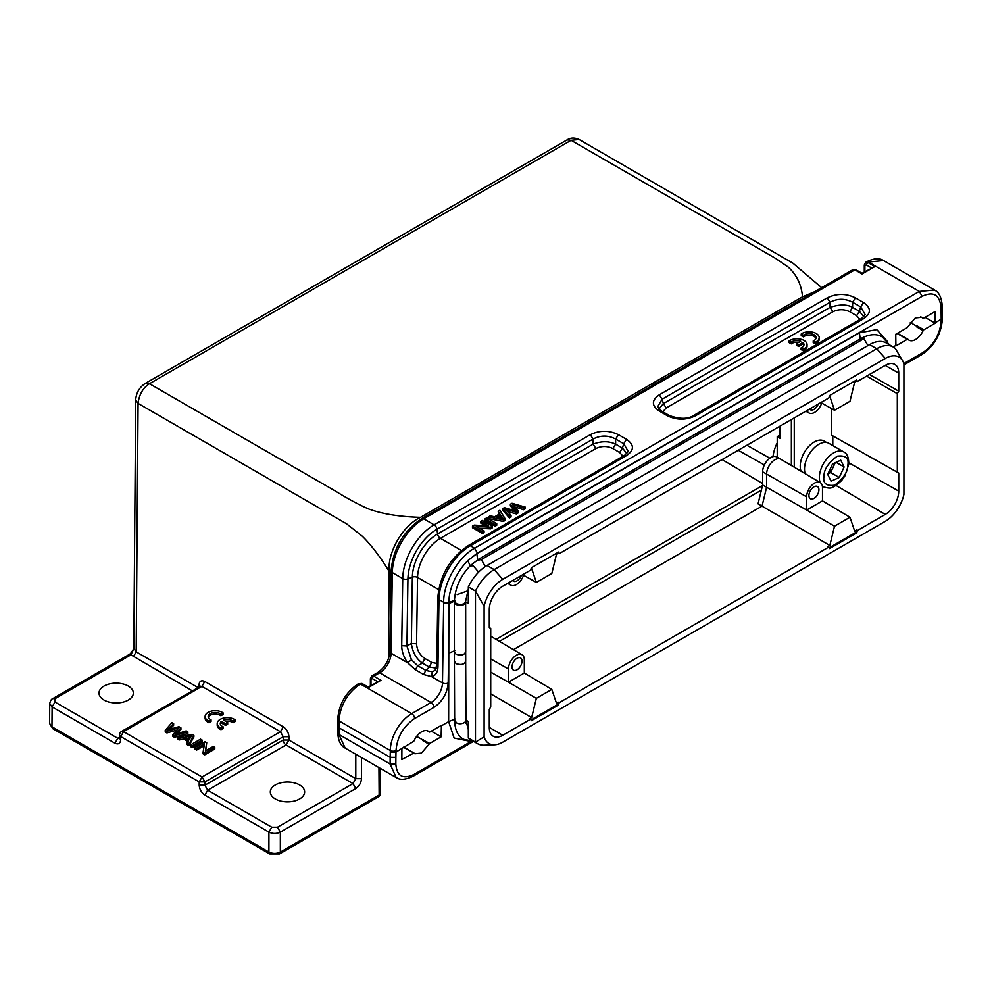 <?xml version="1.0" encoding="UTF-8"?>
<svg xmlns="http://www.w3.org/2000/svg" width="992" height="992" viewBox="0 0 992 992"><rect width="100%" height="100%" fill="white"/><g stroke="black" fill="none" stroke-linecap="round" stroke-linejoin="round"><path stroke-width="1.49" d="M190.538 746.579L192.175 747.522L202.17 741.756L202.17 740.106L200.533 739.164L190.538 744.93L190.538 746.579M195.052 747.534L196.614 748.439L204.464 743.913L203.112 752.184L204.786 753.164L214.78 747.385L213.206 746.48L205.369 751.018L206.72 742.735L205.034 741.768L195.052 747.534L195.052 749.183L196.614 750.088L204.464 745.562M205.666 750.845L206.72 742.735M203.112 752.184L203.112 753.833L204.786 754.813L214.78 749.034L214.78 747.385M177.382 737.341L179.13 738.346L183.508 737.378L188.678 740.367L187.091 742.946L188.964 744.025L193.886 735.332L192.126 734.316L177.382 737.341L177.382 738.99L179.13 739.995L183.508 739.028L188.678 742.016M187.091 742.946L187.091 744.595L188.964 745.674L193.886 736.982L193.886 735.332M165.242 730.323L166.916 731.29L178.684 727.942L172.893 734.75L174.468 735.655L187.848 731.848L186.211 730.893L175.051 734.378L180.916 727.843L178.944 726.702L167.437 729.988L173.637 723.639L171.951 722.66L165.242 730.323L165.242 731.972L166.916 732.939L176.787 730.162M169.818 729.244L173.637 725.288L173.637 723.639M177.506 733.584L180.916 729.492L180.916 727.843M172.893 734.75L172.893 736.399L174.468 737.304L187.848 733.485L187.848 731.848M235.178 719.87A10.094 5.828 0 0 0 223.956 718.022A10.094 5.828 0 0 0 217.211 723.515L217.211 725.164A10.094 5.828 0 0 0 219.753 729.033L220.993 729.715L223.15 728.475L223.15 726.826A7.056 4.067 180 0 1 220.274 723.54A7.056 4.067 180 0 1 221.377 721.345L221.377 722.994L225.531 725.388L227.689 724.148L227.689 722.498L223.547 720.105A7.056 4.067 180 0 1 233.008 721.134L235.178 719.87L235.178 721.519L233.008 722.784A7.056 4.067 180 0 0 225.544 721.246M220.41 724.371A7.056 4.067 180 0 1 221.377 722.994M205.121 716.522L205.121 718.171A10.094 5.828 0 0 0 207.65 722.027L208.903 722.722L211.048 721.469L211.048 719.82A7.056 4.067 180 0 1 208.171 716.546A7.056 4.067 180 0 1 212.387 712.814A7.056 4.067 180 0 1 219.988 713.546L219.988 715.195L220.906 715.778L223.088 714.525L223.088 712.876A10.094 5.828 0 0 0 211.866 711.028A10.094 5.828 0 0 0 205.121 716.522A10.094 5.828 0 0 0 207.65 720.39L207.65 722.027M208.32 717.365A7.056 4.067 180 0 1 213.057 714.314A7.056 4.067 180 0 1 219.988 715.195M801.214 333.994L803.359 335.234A7.056 4.067 180 0 1 811.245 333.783A7.056 4.067 180 0 1 816.094 337.652A7.056 4.067 180 0 1 814.246 340.405L813.217 340.926L815.399 342.19A10.094 5.828 0 0 0 819.181 337.64A10.094 5.828 0 0 0 813.229 332.32A10.094 5.828 0 0 0 802.392 333.275L801.214 333.994L801.214 335.643L803.359 336.883A7.056 4.067 180 0 1 810.551 335.321A7.056 4.067 180 0 1 815.957 338.47M813.217 340.926L813.217 342.575L815.399 343.84A10.094 5.828 0 0 0 819.181 339.289L819.181 337.64M859.977 319.449L856.604 315.667L849.784 311.736C844.155 309.045 838.525 309.045 832.883 311.736L666.19 407.972L662.817 411.754M796.576 343.604L798.734 344.844L802.888 342.451A7.056 4.067 180 0 1 803.979 344.633A7.056 4.067 180 0 1 801.102 347.907L803.272 349.172A10.094 5.828 0 0 0 807.054 344.621A10.094 5.828 0 0 0 801.102 339.314A10.094 5.828 0 0 0 790.277 340.256L789.086 340.975L791.244 342.215A7.056 4.067 180 0 1 800.73 341.198L796.576 343.604L796.576 345.241L798.734 346.493L802.888 344.1A7.056 4.067 180 0 1 803.83 345.452M789.086 340.975L789.086 342.624L791.244 343.864A7.056 4.067 180 0 1 798.746 342.339M801.102 347.907L801.102 349.556L803.272 350.821A10.094 5.828 0 0 0 807.054 346.27L807.054 344.621M492.23 526.219L490.544 527.186L476.21 526.405L484.059 530.931L482.484 531.836L472.49 526.07L474.176 525.103L488.51 525.884L480.661 521.358L482.236 520.44L492.23 526.219L492.23 527.868L490.544 528.835L479.359 528.228M484.059 530.931L484.059 532.58L482.484 533.485L472.49 527.719L472.49 526.07M485.361 525.71L480.661 522.995L480.661 521.358M498.158 511.252L499.819 513.782L494.648 516.77L490.184 515.852L488.324 516.931L488.324 518.58L503.378 521.42L505.139 520.416L505.139 518.766L499.894 510.248L498.158 511.252L499.038 514.24M623.013 456.258L619.64 452.476L612.82 448.545C607.191 445.854 601.561 445.854 595.919 448.545L440.398 538.334A4.042 2.331 60 0 1 437.584 533.956L436.951 529.207L593.104 439.047C600.619 435.128 608.133 435.128 615.635 439.047L623.72 443.722L628.271 451.472L624.514 455.402L468.348 545.55C449.946 558.099 439.766 575.534 437.794 597.866A4.042 2.294 0.9 0 0 438.972 599.515L443.672 602.231C443.362 582.961 457.994 557.355 474.585 548.192L919.286 291.437L934.514 289.999L883.55 260.561L865.756 262.297M495.095 526.206L496.732 525.264L496.732 523.615L486.737 517.849L485.1 518.791L485.1 520.44L495.095 526.206L495.095 524.557L496.732 523.615M514.761 506.9L523.627 509.727L525.314 508.76L525.314 507.11L512.033 503.242L510.372 504.209L510.372 505.846L514.24 510.446M507.408 511.413L516.348 513.943L518.32 512.802L518.32 511.153L512.628 504.506L523.627 508.078L523.627 509.727M510.372 504.209L516.162 511.004L504.382 507.656L502.808 508.561L502.808 510.21L509.417 517.936L511.054 516.993L511.054 515.344L505.015 508.908L516.348 512.294L516.348 513.943M855.91 269.762L862.036 273.296L874.882 266.563L862.036 273.978L854.893 269.861A4.042 2.331 -120 0 0 852.872 269.663L855.91 269.762A2.021 1.166 120 0 0 854.893 269.861L423.696 518.816L434.124 524.83L590.29 434.67C599.676 430.144 609.063 430.144 618.45 434.67L615.635 439.047L615.635 444.168C608.865 440.956 601.363 440.956 593.117 444.168L593.104 439.047L590.29 434.67M814.717 291.685L802.503 296.806C801.474 284.692 796.688 274.759 788.132 267.009L775.645 258.428L571.07 140.318L567.04 139.922C570.561 137.615 574.604 137.479 579.154 139.525L571.07 140.318L149.47 383.73L335.941 491.387C348.217 499.001 359.141 504.866 368.714 508.983C382.18 513.955 399.454 516.745 420.521 517.34L802.503 296.806M426.957 730.658L429.325 732.022A1.215 0.694 -60 0 0 429.933 731.96L441.304 725.4A28.669 16.554 -60 0 1 441.403 725.834L448.632 721.655L448.88 603.446L443.672 603.148L442.482 682.918A4.042 2.294 0.9 0 0 448.186 682.98L448.632 653.232L454.795 650.715M448.186 682.98C447.231 693.396 442.469 701.53 433.913 707.408L414.569 718.58C403.372 726.293 397.184 736.944 396.019 750.535A4.042 2.306 -179.6 0 1 390.302 750.51A30.281 17.484 -60 0 1 411.717 713.632L431.061 702.472L379.676 672.799L373.835 676.172L380.978 680.289L368.131 687.022L361.993 683.488M396.019 750.535L395.882 757.355L390.166 757.305L390.29 751.961L396.006 752.048L413.379 741.52A1.215 0.694 -60 0 0 414.086 740.702A13.119 7.576 -60 0 1 421.662 731.798A13.119 7.576 -60 0 1 428.222 731.154A13.119 7.576 -60 0 1 429.226 731.947L427.019 730.67M403.384 747.286L413.912 752.978L401.847 759.525L401.909 748.638M395.882 757.355L395.833 764.051C396.8 776.178 402.888 779.625 414.061 774.392L471.398 741.284M469.142 741.111L454.125 738.048L448.632 721.655L455.154 719.014M441.403 725.834L441.13 736.845L429.759 743.405L422.914 739.97A13.119 7.576 -60 0 1 422.666 740.528L429.052 744.223L429.759 743.405M429.052 744.223L421.414 753.089L414.904 753.759L413.912 752.978M416.665 736.374L422.914 739.97M431.309 731.166L441.13 736.845M423.361 739.71A1.215 0.694 120 0 0 422.666 740.528M380.978 680.289L368.131 687.704L362.415 684.406M360.989 683.587L358.335 683.823M337.788 719.15L338.917 720.837L338.917 734.452L337.788 732.815M398.003 778.36L396.18 777.53L390.116 764.026L338.917 734.452L345.179 748.104C340.752 745.897 338.272 740.801 337.726 732.815M338.867 727.682L390.166 757.305L390.116 764.026L395.833 764.051M199.008 686.724L199.02 684.815C199.429 681.07 201.351 679.966 204.774 681.492L283.29 726.814C286.713 729.232 288.598 732.542 288.945 736.734L288.92 740.044L283.216 740.02L283.241 736.709L288.945 736.734M119.511 737.292L117.775 738.284L54.969 702.026L54.969 698.728L130.969 654.844L133.821 648.545L135.693 400.098C136.152 392.882 139.401 387.289 145.44 383.334L149.47 383.73C143.046 387.81 139.24 394.357 138.049 403.397L346.568 523.788L362.266 536.201C371.727 545.414 381.932 559.364 389.112 571.417L388.455 658.75M420.521 517.34C402.876 525.487 387.5 552.036 389.112 571.417M355.793 754.23L355.793 778.658L352.991 783.593L286.068 744.967L288.92 740.044L355.793 778.658L361.497 778.658C361.125 782.824 359.24 786.11 355.843 788.516L280.339 832.102L280.339 852.066L379.142 795.014L378.944 767.597M49.749 703.626L49.6 723.49L51.968 726.801L52.117 706.936L49.749 703.626C50.332 700.712 51.398 699.013 52.948 698.529L128.948 654.646C130.138 654.274 131.787 652.19 133.87 648.396L136.189 651.868L197.792 687.431M407.675 662.805L415.35 669.761L423.423 674.411M423.497 674.473L431.644 676.643L432.314 671.832L425.89 670.456L423.497 674.473M923.676 318.147L935.047 311.587L935.208 323.218L923.837 329.778L917.265 325.996A1.215 0.694 120 0 0 916.571 326.814L923.143 330.596A13.119 7.576 -60 0 1 909.007 340.157A13.119 7.576 -60 0 1 907.99 339.351A1.215 0.694 120 0 0 907.283 339.338L895.912 345.898L895.751 334.267L907.122 327.695L915.318 317.936L921.928 317.316L922.969 318.134L920.725 316.832M893.197 346.977L895.813 345.464M903.861 363.568L922.647 352.718C933.844 345.018 940.032 334.366 941.21 320.763L942.338 317.651M935.307 322.66L941.222 319.25L941.172 313.856L942.363 312.22L942.4 317.626M923.143 330.596A1.215 0.694 -60 0 1 923.837 329.778M454.745 601.065L448.88 603.446L448.88 602.466C448.83 588.851 456.246 572.248 467.778 560.654L477.437 553.077L922.151 296.323C933.224 291.078 939.523 294.649 941.024 307.036L942.14 305.362M470.307 565.899L467.778 560.654L476.83 553.685L859.394 332.816L876.804 329.617L887.418 341.496M935.208 323.218L925.052 317.353M910.346 322.524L916.819 326.256A13.119 7.576 -60 0 1 916.571 326.814M942.363 312.182L942.202 305.362C941.445 297.191 938.878 292.082 934.501 290.036L935.667 290.78M476.83 553.685L477.722 560.195L481.343 559.55L485.361 566.519M859.394 332.816L860.287 339.326M855.414 297.86L863.499 302.523C871.336 307.942 871.336 313.373 863.499 318.792L695.541 415.76C686.154 420.286 676.767 420.286 667.38 415.76L659.296 411.085C651.459 405.666 651.459 400.247 659.296 394.828L662.11 399.218L830.068 302.238L827.254 297.86C836.64 293.334 846.027 293.334 855.414 297.86L852.599 302.238L860.684 306.912L865.222 314.7M618.45 434.67L626.535 439.332C634.372 444.751 634.372 450.17 626.535 455.601L624.538 455.427M468.298 729.517L465.942 720.663M484.108 606.174A27.454 15.847 -60 0 1 502.733 579.328L885.298 358.459A27.454 15.847 120 0 1 902.894 361.237A27.454 15.847 120 0 1 903.923 363.804L903.923 494.462A27.454 15.847 120 0 1 885.298 521.308L502.733 742.177A27.454 15.847 -60 0 1 494.524 744.818L484.208 745.215A33.306 19.232 -60 0 1 477.512 743.665A33.306 19.232 -60 0 1 475.478 742.152L475.478 591.058L484.108 606.174L484.108 736.845L475.478 742.152L468.336 738.036L468.298 721.469L465.955 720.118L466.091 723.49M465.942 720.204C465.93 723.205 459.581 724.978 456.481 722.796L454.683 720.291M626.535 455.601L470.369 545.761A44.417 25.643 120 0 0 438.972 599.515L437.968 666.612C437.77 672.278 435.649 675.626 431.619 676.643L442.482 682.918A16.145 9.325 -60 0 1 431.061 702.472A4.042 2.331 -120 0 1 433.913 707.408M378.274 796.836L380.333 793.389L380.147 768.292M121.57 731.501L123.566 731.65L202.07 776.972L204.935 781.919L283.241 736.709L280.438 731.736L202.07 776.972L199.218 781.894L120.714 736.56L120.689 739.871C120.268 743.616 118.346 744.732 114.923 743.206L52.117 706.936L54.969 702.026M275.342 798.957A17.162 9.908 0 0 0 294.041 801.102A17.162 9.908 0 0 0 304.631 791.951A17.162 9.908 0 0 0 299.609 784.945A17.162 9.908 0 0 0 280.91 782.8A17.162 9.908 0 0 0 270.32 791.951A17.162 9.908 0 0 0 275.342 798.957M104.048 700.067A17.162 9.908 0 0 0 122.748 702.212A17.162 9.908 0 0 0 133.337 693.061A17.162 9.908 0 0 0 128.315 686.055A17.162 9.908 0 0 0 109.604 683.91A17.162 9.908 0 0 0 99.014 693.061A17.162 9.908 0 0 0 104.048 700.067M436.319 668.124L429.238 667.046L425.89 670.456L417.744 665.744L415.363 669.761M377.692 672.65L379.676 672.799A16.145 9.325 120 0 0 391.096 653.244L392.299 572.57L402.727 578.584A4.042 2.294 0.9 0 0 407.935 578.882L406.931 645.99L411.358 643.498L416.566 643.796C416.962 650.07 419.728 654.98 424.861 658.514L431.681 662.445L429.251 667.058L422.431 663.127L417.744 665.744L411.469 659.804L406.931 645.99L401.723 645.693L402.727 578.584A44.417 25.643 -60 0 1 434.124 524.83A4.042 2.331 60 0 1 436.951 529.207A41.044 23.696 -60 0 0 407.935 578.882L412.362 577.133A35.675 20.596 -60 0 1 437.584 533.956L593.104 444.168L595.919 448.545M389.968 651.595L391.096 653.244L407.662 662.817L411.469 659.804M407.662 662.817C403.732 657.2 401.748 651.484 401.723 645.693M443.672 603.148L443.672 602.231L448.88 602.466L454.82 600.222L456.084 603.607C461.404 605.182 464.603 604.351 465.67 601.115L468.323 589.037M626.535 439.332L623.72 443.722L622.455 448.099L615.635 444.168L612.82 448.545M659.296 411.097L661.317 410.899L657.56 406.968L662.11 399.218L663.375 403.595L658.948 409.113M849.784 311.736L852.587 307.359C847.044 304.246 839.542 304.234 830.081 307.359L830.068 302.238C837.583 298.319 845.085 298.319 852.599 302.238L852.599 307.359L859.419 311.29L860.684 306.912L863.499 302.523M863.499 318.792L861.502 318.618L865.235 314.662M695.541 415.76L693.52 415.549C687.778 419.256 679.731 419.256 669.389 415.549M667.38 415.76L669.364 415.586M192.101 690.717L130.969 654.844L128.972 654.708M355.843 788.516L352.991 783.593L277.475 827.192L280.339 832.102C276.532 833.9 272.726 833.9 268.919 832.102L204.86 795.125C201.438 792.707 199.553 789.396 199.194 785.205L199.218 781.894L204.935 781.919L204.91 785.23L283.216 740.02A4.042 2.331 -120 0 0 284.047 742.834A4.042 2.331 -120 0 0 286.068 744.967L207.712 790.202L204.91 785.23L199.194 785.205M626.907 453.604L622.443 448.099M863.846 316.808L859.407 311.29M461.404 550.473L440.398 538.334A32.302 18.65 120 0 0 417.558 577.431A4.042 2.294 0.9 0 0 412.362 577.133L411.358 643.498C412.585 652.327 416.28 658.862 422.431 663.115M437.968 666.612L436.79 664.962L435.128 670.319L432.314 671.832M281.22 732.183L201.922 686.402L123.566 731.65L120.714 736.56L119.536 734.923A4.042 4.042 0 0 1 121.545 731.451L200.198 686.464M431.681 662.445L436.802 663.425M465.62 601.797C465.149 605.046 461.937 605.963 455.998 604.537L454.373 602.169M761.385 490.147L499.46 641.365M502.733 579.328L494.177 569.606A33.306 19.232 -60 0 0 475.478 591.058L468.336 586.942L468.298 603.458L465.67 601.933M513.434 649.636L762.03 506.118L766.593 487.32L766.593 474.139A11.706 6.758 -60 0 1 774.876 459.792A11.706 6.758 -60 0 1 780.692 459.197A11.706 6.758 -60 0 1 780.766 459.234L820.198 482.571A11.222 6.473 -60 0 1 822.492 487.692L822.492 500.873L849.983 517.254L854.67 531.104L856.505 530.038L857.361 530.546L856.704 532.878L829.51 548.576L827.985 546.505L829.833 545.451L758.049 503.837L762.625 485.001L806.632 510.037L806.62 496.843A11.222 6.473 -60 0 1 811.543 485.534A11.222 6.473 -60 0 1 820.198 482.571M780.047 435.042L777.22 436.678L777.22 457.238M468.336 586.942A33.306 19.232 -60 0 1 487.035 565.477L869.6 344.608A33.306 19.232 -60 0 1 886.253 342.959L893.395 347.088A33.306 19.232 -60 0 1 895.441 348.601L902.894 361.237M468.336 738.036A33.306 19.232 120 0 0 470.382 739.548L477.512 743.665M791.368 465.521L791.368 419.579M780.047 426.114L780.047 438.34L777.22 436.678M522.648 574.728L536.337 582.403L551.812 573.463L556.5 554.206L558.335 553.139L558.012 552.37M829.176 396.775L829.833 396.403L834.508 410.254L849.983 401.314L854.67 382.056L856.505 380.99L856.183 380.221M848.842 462.818L898.74 491.139L898.74 473.048L897.314 472.217L897.314 393.675L898.74 391.195L898.74 373.116A19.009 10.974 -60 0 0 894.747 364.374A19.009 10.974 -60 0 0 885.298 365.354L857.361 381.486L856.704 379.911L829.51 395.61L828.853 397.941L559.19 553.635L558.335 553.139M780.692 459.197L776.662 456.928A11.656 6.733 120 0 0 770.871 457.535A11.656 6.733 120 0 0 762.625 471.808L762.625 485.001M558.335 702.187L559.19 702.696L558.521 705.027L557.665 704.531L558.335 702.187L556.5 703.254L551.812 689.403L536.337 698.343L531.65 717.588L490.718 693.854M559.19 702.696L828.853 547.014M487.035 565.477L494.177 569.606L876.73 348.738A33.306 19.232 -60 0 1 893.395 347.088M494.524 744.818A27.454 15.847 -60 0 1 484.108 736.845M558.521 705.027L531.34 720.725L530.683 719.163L502.733 735.283A19.009 10.974 -60 0 1 493.173 736.2A19.009 10.974 -60 0 1 489.292 727.52L489.292 709.441L490.718 706.961L490.718 628.42L489.292 627.589L489.292 609.51A19.009 10.974 -60 0 1 502.733 586.222L530.683 570.09L531.34 567.759L558.521 552.06L559.19 553.635M898.74 491.139A19.009 10.974 -60 0 1 885.298 514.414L857.361 530.546M794.257 467.22L794.257 417.917M820.818 402.578L834.508 410.254M829.833 545.451L834.508 526.194L806.632 510.037L822.48 500.873M524.297 673.035L551.812 689.403M530.683 719.163L529.815 718.654L531.65 717.588M531.005 719.932L557.665 704.531M829.176 547.782L855.836 532.382L856.704 532.878M855.836 532.382L856.505 530.038M898.74 473.048L832.796 435.897L832.796 445.594M831.37 408.493L831.37 435.079L897.314 472.217M897.314 393.675L866.624 376.129M869.488 374.48L898.74 391.195M857.361 381.486L856.505 380.99M536.337 582.403L531.65 568.552L531.005 568.924M489.292 627.576L490.718 628.42M832.796 435.897L831.37 435.079M801.052 471.237A19.778 11.42 -60 0 1 814.209 442.023A19.778 11.42 -60 0 1 824.104 441.043L826.658 442.519M523.54 575.224A11.222 6.473 -60 0 1 516.386 584.561A11.222 6.473 -60 0 1 510.806 585.144A11.222 6.473 -60 0 1 508.871 582.688M821.711 403.087A11.222 6.473 -60 0 1 814.556 412.424A11.222 6.473 -60 0 1 808.976 412.994A11.222 6.473 -60 0 1 807.042 410.539M834.508 526.194L849.983 517.254M490.718 672.13L508.45 682.186L508.45 668.992A11.222 6.473 -60 0 1 513.372 657.684A11.222 6.473 -60 0 1 522.028 654.72A11.222 6.473 -60 0 1 524.322 659.841L524.322 673.022L508.45 682.186L536.337 698.343M521.308 575.496A7.068 4.08 -60 0 1 517.018 580.816A7.068 4.08 -60 0 1 513.459 581.151A7.068 4.08 -60 0 1 512.715 580.469M818.226 404.079A7.068 4.08 -60 0 1 813.924 409.386A7.068 4.08 -60 0 1 810.377 409.733A7.068 4.08 -60 0 1 809.633 409.039M813.924 486.861A7.068 4.08 -60 0 1 817.433 486.502A7.068 4.08 -60 0 1 818.549 492.156A7.068 4.08 -60 0 1 813.924 498.406A7.068 4.08 -60 0 1 810.377 498.74A7.068 4.08 -60 0 1 809.311 493.074A7.068 4.08 -60 0 1 813.924 486.861M517.018 658.279A7.068 4.08 -60 0 1 520.527 657.919A7.068 4.08 -60 0 1 521.631 663.574A7.068 4.08 -60 0 1 517.018 669.823A7.068 4.08 -60 0 1 513.459 670.158A7.068 4.08 -60 0 1 512.405 664.491A7.068 4.08 -60 0 1 517.018 658.279M820.124 482.534A20.187 11.656 -60 0 1 819.355 477.623A20.187 11.656 -60 0 1 819.429 475.813A20.187 11.656 -60 0 1 828.878 456.58A20.187 11.656 -60 0 1 843.721 451.906L828.878 443.325A20.187 11.656 120 0 0 813.316 448.731A20.187 11.656 120 0 0 804.5 469.055A20.187 11.656 120 0 0 805.182 473.692M844.105 466.996L840.77 460.214L832.573 463.921L827.712 474.412L831.048 481.194L839.244 477.487L844.105 466.996L836.058 462.346M839.244 477.487L830.676 472.539L835.227 462.718M828.022 473.742L830.676 472.539M834.359 463.115A10.069 5.816 -60 0 1 828.159 473.457M454.336 602.132L454.41 601.375C455.043 587.884 460.437 575.906 470.555 565.428L478.541 559.277L861.106 338.408C869.649 333.994 876.73 333.51 882.359 336.995L889.44 344.807M485.1 518.791L495.095 524.557M498.331 517.539L500.427 516.324L502.002 518.804M500.427 514.674L503.242 518.642L496.236 517.105L500.427 514.674L500.427 516.324M488.324 516.931L503.378 519.783L503.378 521.42M503.378 519.783L505.139 518.766M502.808 508.561L509.417 516.286L509.417 517.936M509.417 516.286L511.054 515.344M516.348 512.294L518.32 511.153M523.627 508.078L525.314 507.11M490.544 527.186L490.544 528.835M482.484 531.836L482.484 533.485M196.614 748.439L196.614 750.088M204.786 753.164L204.786 754.813M190.538 744.93L192.175 745.885L192.175 747.522M192.175 745.885L202.17 740.106M189.249 739.449L185.058 737.031L191.915 735.407L189.249 739.449M187.153 738.234L190.489 737.49M179.13 738.346L179.13 739.995M183.508 737.378L183.508 739.028M188.964 744.025L188.964 745.674M166.916 731.29L166.916 732.939M174.468 735.655L174.468 737.304M798.734 344.844L798.734 346.493M802.888 342.451L802.888 344.1M803.272 349.172L803.272 350.821M791.244 342.215L791.244 343.864M803.359 335.234L803.359 336.883M815.399 342.19L815.399 343.84M233.008 721.134L233.008 722.784M217.211 723.515A10.094 5.828 0 0 0 219.753 727.384L219.753 729.033M219.753 727.384L220.993 728.066L220.993 729.715M220.993 728.066L223.15 726.826M221.377 721.345L225.531 723.738L225.531 725.388M225.531 723.738L227.689 722.498M219.988 713.546L220.906 714.141L223.088 712.876M220.906 714.141L220.906 715.778M207.65 720.39L208.903 721.072L208.903 722.722M208.903 721.072L211.048 719.82M864.888 271.647L864.888 265.744L866.314 264.914L871.435 267.877M864.888 264.095L864.888 265.744M370.983 685.373L370.983 679.47L372.409 678.64L377.53 681.591M370.983 679.47L370.983 677.821M864.292 271.994L864.292 264.914L865.718 262.248L868.409 262.062L919.286 291.437L922.151 296.323M874.882 266.563L867.74 262.446L866.314 264.914M413.714 752.854L403.732 747.1L413.813 752.903M370.388 685.72L370.388 678.64L371.814 675.974A4.042 2.331 60 0 1 373.835 676.172A2.021 1.166 120 0 0 372.409 678.64M414.569 718.58A4.042 2.331 60 0 0 411.717 713.632L360.332 683.972C347.423 692.862 340.281 705.163 338.917 720.837L390.302 750.51L390.29 751.961M414.061 774.392L413.205 776.128M135.693 400.098L138.062 403.397L136.189 651.868L133.325 656.778M421.687 518.605A4.042 2.331 60 0 1 423.696 518.816A44.417 25.643 -60 0 0 392.299 572.57A4.042 2.294 0.9 0 1 391.121 570.921C393.092 548.588 403.285 531.154 421.687 518.605L852.872 269.663M361.497 778.658L361.497 757.528M280.438 731.736L283.29 726.814M200.086 686.067L199.02 684.815M199.888 686.216L201.922 686.402L204.774 681.492M897.128 333.473L907.283 339.338M941.172 313.856L941.024 307.036M477.437 553.077L474.585 548.192L470.369 545.761A4.042 2.331 -120 0 0 468.348 545.55M903.923 364.895L921.816 354.566A4.042 2.331 -120 0 0 922.647 352.718M921.816 354.566C934.303 346.059 941.172 334.254 942.388 319.151A4.042 2.306 -179.6 0 1 941.21 320.763M907.779 339.227L897.462 333.275M659.296 394.828L827.254 297.86M465.707 661.329L465.67 651.533C464.628 654.993 461.416 655.898 456.06 654.224L454.423 651.918L454.398 661.329L456.233 663.735C461.565 665.272 464.715 664.342 465.67 660.945L465.955 720.428M49.6 723.49L52.799 728.686L51.968 726.801L268.919 852.066C272.726 853.852 276.532 853.852 280.339 852.066L279.471 853.876M269.787 853.876L268.919 852.066L268.919 832.102L271.771 827.192L207.712 790.202L204.86 795.125M277.475 827.192L271.771 827.192M470.307 565.911L473.209 565.8L478.628 572.124M860.275 339.326L863.908 338.669L481.343 559.55M863.908 338.669L867.926 345.576M52.985 698.579L54.969 698.728M666.19 407.972L663.388 403.595L830.068 307.359L832.883 311.736M114.923 743.206L117.775 738.284L119.474 738.618M119.561 738.222L120.689 739.871M619.64 452.476L622.455 448.099M856.604 315.667L859.419 311.29M424.861 658.514L422.431 663.127M438.638 589.608L417.558 577.431L416.566 643.796M762.488 485.559L496.087 639.369M738.222 450.269L764.361 464.988M722.102 459.581L762.625 483.55M746.902 445.259L769.854 458.192M773.004 456.63A28.309 16.343 -60 0 1 777.22 442.854M885.298 358.459L876.73 348.738L869.6 344.608M806.62 496.843L762.625 471.808M489.292 727.396L502.733 735.283M885.298 514.414L836.082 485.51M898.74 373.116L885.186 365.416M508.45 668.992L490.718 658.936M822.368 486.192L823.534 486.861A20.187 11.656 -60 0 1 822.331 485.993M823.992 476.098C823.918 469.551 828.32 462.917 837.198 456.196C845.568 455.105 849.115 458.143 847.825 465.298C847.9 471.857 843.498 478.491 834.619 485.212C826.249 486.303 822.703 483.265 823.992 476.098M468.323 590.662L457.188 594.592M502.002 517.154L502.002 518.332M189.348 736.126L189.348 737.775M866.388 261.863C873.853 258.218 879.569 257.784 883.537 260.561M821.674 287.68L792.918 263.178L579.154 139.525M371.814 675.974L377.654 672.601C384.908 667.517 389 660.511 389.906 651.595L391.121 570.921M358.298 683.773L361.968 683.463M358.31 683.761C345.811 692.267 338.954 704.072 337.726 719.188L337.739 732.803M396.18 777.492C399.912 780.245 405.592 779.811 413.23 776.178L473.531 741.371M396.18 777.542L345.179 748.104M920.663 316.82L923.056 318.209M942.388 319.151L942.4 317.663M897.487 333.262L907.891 339.276M454.658 720.291C454.857 729.976 457.895 736.337 463.785 739.362L473.283 741.222M145.44 383.334L567.04 139.922M52.799 728.686L269.75 853.938L279.496 853.938L378.312 796.886A4.042 4.042 0 0 0 380.333 793.364M693.52 415.561L861.478 318.581M661.317 410.886L669.389 415.561M437.794 597.866L436.778 664.962M119.809 738.482L119.524 734.911M465.719 651.918L465.657 602.181M510.806 585.144L507.668 583.37M808.976 412.994L805.839 411.234M522.028 654.72L490.718 636.194M823.534 486.861C832.61 489.664 831.842 486.911 835.847 485.658L841.662 480.512L844.862 475.962L848.768 464.268C848.842 457.622 847.156 453.493 843.721 451.906M454.646 720.353L454.398 661.342M454.41 651.93L454.348 602.293"/></g></svg>

